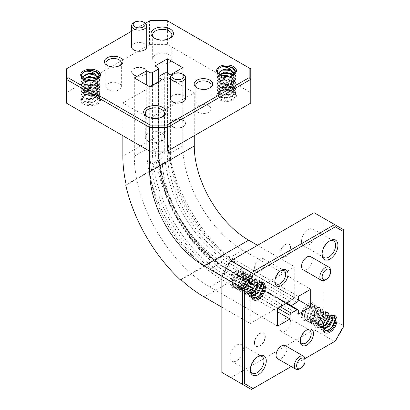 <?xml version="1.0" encoding="UTF-8"?>
<svg xmlns="http://www.w3.org/2000/svg" width="410" height="410" viewBox="0 0 410 410"><rect width="100%" height="100%" fill="white"/><g stroke="black" fill="none" stroke-linecap="round" stroke-linejoin="round"><path stroke-width="0.31" stroke-dasharray="2.05 1.54" d="M306.321 330.234A7.672 4.428 120 0 0 305.773 330.516L306.921 329.855L305.773 330.516A7.672 4.428 120 0 0 300.351 339.91A7.672 4.428 120 0 0 300.376 340.526M257.752 356.7A9.589 5.535 120 0 0 257.203 356.992L258.351 356.331L257.203 356.992A9.589 5.535 120 0 0 250.423 368.739A9.589 5.535 120 0 0 250.443 369.364M329.404 241.111A9.589 5.535 120 0 0 328.851 241.403L329.999 240.742L328.851 241.403A9.589 5.535 120 0 0 322.07 253.149A9.589 5.535 120 0 0 322.091 253.769M280.824 270.728A7.672 4.428 120 0 0 280.276 271.01L281.424 270.349M107.733 65.733A7.672 4.428 0 0 0 108.25 66.066L107.102 65.4L108.25 66.066A7.672 4.428 0 0 0 119.1 66.066A7.672 4.428 0 0 0 119.617 65.733M154.934 38.473A9.589 5.535 0 0 0 155.467 38.806L154.319 38.14L155.467 38.806A9.589 5.535 0 0 0 169.028 38.806A9.589 5.535 0 0 0 169.555 38.473M197.507 88.124A7.672 4.428 0 0 0 198.025 88.457L196.877 87.796L198.025 88.457A7.672 4.428 0 0 0 208.874 88.457A7.672 4.428 0 0 0 209.392 88.124M147.569 116.952A9.589 5.535 0 0 0 148.097 117.28L146.949 116.619L148.097 117.28A9.589 5.535 0 0 0 161.658 117.28A9.589 5.535 0 0 0 162.186 116.952M259.73 271.676A7.672 4.428 120 0 0 264.742 264.916A7.672 4.428 120 0 0 263.563 258.766A7.672 4.428 120 0 0 259.73 259.146A7.672 4.428 120 0 0 254.718 265.906A7.672 4.428 120 0 0 255.891 272.055A7.672 4.428 120 0 0 259.73 271.676M285.222 331.183A7.672 4.428 120 0 0 290.234 324.418A7.672 4.428 120 0 0 289.06 318.273A7.672 4.428 120 0 0 285.222 318.652A7.672 4.428 120 0 0 280.214 325.412A7.672 4.428 120 0 0 281.388 331.562A7.672 4.428 120 0 0 285.222 331.183M277.637 358.724A7.575 4.372 120 0 0 281.429 358.35A7.575 4.372 120 0 0 286.375 351.672A7.575 4.372 120 0 0 285.216 345.604M303.133 269.78A7.575 4.372 120 0 0 306.921 269.406A7.575 4.372 120 0 0 311.872 262.728A7.575 4.372 120 0 0 310.708 256.66M119.1 83.532A7.672 4.428 0 0 0 110.736 82.569A7.672 4.428 0 0 0 106 86.664A7.672 4.428 0 0 0 108.25 89.795A7.672 4.428 0 0 0 116.609 90.754A7.672 4.428 0 0 0 121.345 86.664A7.672 4.428 0 0 0 119.1 83.532M208.874 105.923A7.672 4.428 0 0 0 200.516 104.96A7.672 4.428 0 0 0 195.78 109.055A7.672 4.428 0 0 0 198.025 112.186A7.672 4.428 0 0 0 206.384 113.145A7.672 4.428 0 0 0 211.119 109.055A7.672 4.428 0 0 0 208.874 105.923M185.53 98.718A7.575 4.372 0 0 0 183.311 95.627A7.575 4.372 0 0 0 175.055 94.679A7.575 4.372 0 0 0 170.381 98.718M146.744 46.889A7.575 4.372 0 0 0 144.525 43.793A7.575 4.372 0 0 0 136.269 42.845A7.575 4.372 0 0 0 131.595 46.889M251.535 293.34L249.249 293.683L248.127 293.309L246.338 289.947L248.291 283.397L252.683 280.312L253.575 280.558L254.636 283.5L251.725 289.491L246.379 292.028L245.257 291.648L243.468 288.286L245.421 281.742L249.808 278.656L250.705 278.897L251.766 281.839L248.855 287.835L243.509 290.372L242.387 289.993L240.598 286.631L242.551 280.081L246.938 276.996L247.835 277.242L248.896 280.184L245.985 286.18L240.639 288.712L239.512 288.332L237.723 284.976L239.681 278.426L244.068 275.341L244.96 275.587L246.026 278.523L243.115 284.519L237.769 287.056L236.642 286.677L234.853 283.315L236.811 276.77L240.983 273.685L242.233 274.008L243.658 277.16L243.12 280.035L238.471 285.77L234.438 286.298L232.373 282.777C231.353 276.34 240.562 267.335 243.094 272.645A9.092 5.248 -60 0 1 243.658 275.356L243.658 274.69A9.907 5.719 120 0 0 236.652 270.646A9.907 5.719 120 0 0 229.646 282.777A9.907 5.719 120 0 0 236.652 286.821A9.907 5.719 120 0 0 243.658 274.69M262.907 283.494L263.907 287.046L260.217 295.056L253.308 298.49L251.858 298.014L249.613 293.642L252.35 285.078L258.3 281.091L259.515 281.434L261.037 285.391L257.342 293.396L250.433 296.835L248.988 296.358L246.743 291.987L249.48 283.423L255.43 279.435L256.645 279.779L258.167 283.73L254.472 291.741L247.563 295.18L246.118 294.698L243.873 290.326L246.61 281.767L252.56 277.775L253.775 278.123L255.297 282.075L251.602 290.085L244.693 293.519L243.248 293.042L241.003 288.671L243.74 280.107L249.69 276.12L250.905 276.463L252.427 280.414L248.732 288.425L241.823 291.864L240.378 291.387L238.133 287.01L240.87 278.452L246.82 274.464L248.035 274.808L249.557 278.759L245.862 286.769L238.953 290.203L237.508 289.726L235.258 285.355L237.995 276.791L243.95 272.804L245.165 273.147L246.687 277.104L242.992 285.114L236.083 288.548L234.638 288.071L232.388 283.699L235.125 275.136L241.08 271.148L242.295 271.492L243.817 275.443L243.258 278.159L243.658 275.786C243.586 273.711 242.694 273.009 240.983 273.685M243.658 277.16L243.658 275.786M257.183 283.961L257.777 283.505A9.092 5.248 120 0 0 251.345 294.641L251.345 295.308M259.653 284.068L258.423 283.628L256.358 284.33C253.416 286.211 251.745 289.224 251.345 293.375L251.35 294.964M251.345 293.375L251.397 294.293M323.183 326.196L320.897 326.544L319.774 326.165L317.986 322.803L319.938 316.259L324.33 313.168L325.222 313.414L326.283 316.356L323.372 322.352L318.027 324.884L316.904 324.51L315.116 321.148L317.068 314.598L321.46 311.513L322.352 311.759L323.413 314.701L320.502 320.697L315.157 323.229L314.034 322.849L312.246 319.492L314.198 312.943L318.59 309.857L319.482 310.098L320.543 313.04L317.632 319.036L312.287 321.573L311.164 321.194L309.376 317.832L311.328 311.282L315.72 308.197L316.612 308.443L317.673 311.385L314.762 317.381L309.417 319.913L308.294 319.539L306.506 316.177L308.458 309.627L312.63 306.542L313.881 306.864L315.305 310.016L314.767 312.897L310.119 318.631L306.091 319.154L304.025 315.638C303 309.202 312.21 300.192 314.747 305.506A9.092 5.248 -60 0 1 315.305 308.212L315.305 307.551A9.907 5.719 120 0 0 308.299 303.508A9.907 5.719 120 0 0 301.299 315.638A9.907 5.719 120 0 0 308.299 319.682A9.907 5.719 120 0 0 315.305 307.551M334.555 316.351L335.554 319.902L331.864 327.913L324.956 331.352L323.505 330.875L321.261 326.498L323.997 317.94L329.947 313.952L331.167 314.296L332.684 318.247L328.994 326.257L322.086 329.691L320.635 329.215L318.391 324.843L321.127 316.279L327.077 312.292L328.297 312.635L329.814 316.592L326.124 324.602L319.216 328.036L317.765 327.559L315.521 323.188L318.257 314.624L324.207 310.636L325.427 310.98L326.944 314.931L323.249 322.942L316.346 326.38L314.895 325.899L312.651 321.527L315.387 312.968L321.337 308.976L322.552 309.324L324.074 313.276L320.379 321.286L313.471 324.72L312.025 324.243L309.781 319.872L312.517 311.308L318.467 307.321L319.682 307.664L321.204 311.62L317.509 319.631L310.601 323.065L309.155 322.588L306.911 318.216L309.647 309.652L315.597 305.665L316.812 306.009L318.334 309.96L314.639 317.97L307.731 321.409L306.285 320.928L304.041 316.556L306.777 307.997L312.728 304.005L313.942 304.353L315.464 308.305L314.906 311.021L315.305 308.648C315.234 306.567 314.342 305.865 312.63 306.542M315.305 310.016L315.305 308.648M328.835 316.817L329.425 316.366A9.092 5.248 120 0 0 322.993 327.503L322.993 328.164M331.306 316.925L330.07 316.484L328.005 317.186C325.063 319.067 323.393 322.081 322.993 326.232L323.003 327.821M322.993 326.232L323.044 327.149M229.872 356.874A9.589 5.535 -60 0 1 234.059 347.224A9.589 5.535 -60 0 1 241.449 344.656A9.589 5.535 -60 0 1 243.432 349.043A9.589 5.535 -60 0 1 239.245 358.694A9.589 5.535 -60 0 1 231.855 361.266A9.589 5.535 -60 0 1 229.872 356.874M301.519 241.285A9.589 5.535 -60 0 1 305.706 231.635A9.589 5.535 -60 0 1 313.096 229.062A9.589 5.535 -60 0 1 315.08 233.454A9.589 5.535 -60 0 1 310.898 243.104A9.589 5.535 -60 0 1 303.508 245.672A9.589 5.535 -60 0 1 301.519 241.285M325.253 324.945L321.132 327.595L317.412 327.354L315.172 322.983L318.601 313.522L322.05 310.8L325.074 310.775L326.596 314.731L322.091 323.572L318.104 325.986L314.542 325.699L312.302 321.327L315.731 311.866L319.18 309.145L322.204 309.119L323.726 313.076L319.221 321.917L315.234 324.325L311.672 324.038L309.432 319.672L312.861 310.211L316.31 307.485L319.334 307.464L320.856 311.415L316.346 320.256L312.364 322.67L308.802 322.383L306.562 318.011L309.991 308.551L313.44 305.829L316.458 305.804L317.986 309.76L313.476 318.601L309.494 321.01L305.932 320.728L303.692 316.356L307.331 306.659L313.594 304.148L314.747 305.506C312.364 299.648 302.062 308.135 302.447 315.638A9.092 5.248 -60 0 0 308.873 319.349L310.119 318.631M325.494 328.61L320.287 329.01L318.042 324.643L321.476 315.182L324.92 312.456L327.944 312.435L329.466 316.387L329.107 318.447M328.313 330.296L324.607 331.152L323.157 330.67L320.912 326.298L324.346 316.838L327.79 314.116L330.814 314.091L332.336 318.047L331.977 320.107M330.383 315.895L332.469 315.408L333.817 315.833M253.626 292.069L247.215 294.974L245.769 294.498L243.525 290.126L246.261 281.562L252.211 277.575L253.426 277.918L254.948 281.875L251.253 289.88L244.345 293.319L242.899 292.842L240.655 288.471L243.391 279.907L249.341 275.92L250.556 276.263L252.078 280.214L248.383 288.225L241.475 291.664L240.029 291.182L237.785 286.81L240.521 278.252L246.471 274.259L247.686 274.608L249.208 278.559L245.513 286.569L238.605 290.003L237.159 289.527L234.915 285.155L237.646 276.591L243.601 272.604L244.816 272.947L246.338 276.904L242.643 284.909L235.735 288.348L234.289 287.871L232.039 283.5L234.776 274.936L240.731 270.948L241.946 271.292L243.094 272.645A9.092 5.248 -60 0 0 235.883 272.578A9.092 5.248 -60 0 0 230.794 282.777A9.092 5.248 -60 0 0 237.226 286.493L238.471 285.77M253.846 295.753L250.09 296.635L248.639 296.153L246.395 291.782L249.131 283.223L255.082 279.231L256.296 279.579L257.818 283.53L257.449 285.632M256.665 297.44L252.96 298.29L251.509 297.814L249.265 293.442L252.001 284.878L257.951 280.891L259.166 281.234L260.688 285.186L260.324 287.287M258.73 283.038L260.821 282.546L262.169 282.972M84.957 101.665L82.297 98.656L84.501 95.417L93.844 94.418A9.092 5.248 180 0 1 97.026 95.612L97.6 95.94A9.907 5.719 0 0 0 83.594 95.94A9.907 5.719 0 0 0 83.594 104.027A9.907 5.719 0 0 0 97.6 104.027A9.907 5.719 0 0 0 97.6 95.94L97.026 95.612A9.092 5.248 180 0 1 98.856 97.129L96.652 95.392C94.044 93.967 91.312 93.418 88.447 93.741C91.163 93.301 93.506 93.623 95.463 94.705L97.149 96.304C100.209 100.255 90.759 104.617 84.957 101.665M84.593 79.478L85.265 79.94L90.636 81.134L96.944 79.32M220.887 97.411L218.228 94.402L220.431 91.163L229.774 90.164A9.092 5.248 180 0 1 232.957 91.358L233.531 91.686A9.907 5.719 0 0 0 219.524 91.686A9.907 5.719 0 0 0 219.524 99.773A9.907 5.719 0 0 0 233.531 99.773A9.907 5.719 0 0 0 233.531 91.686L232.957 91.358A9.092 5.248 180 0 1 234.786 92.875L232.583 91.138C229.974 89.713 227.237 89.165 224.378 89.488C227.094 89.047 229.431 89.37 231.394 90.451L233.08 92.05C236.139 95.996 226.689 100.363 220.887 97.411M220.524 75.225L221.195 75.686L226.561 76.875L232.87 75.066M219.821 74.886A9.092 5.248 0 0 0 220.098 75.05L219.524 74.717M83.891 79.14A9.092 5.248 0 0 0 84.168 79.304L83.594 78.976M148.097 141.009A9.589 5.535 180 0 1 145.289 137.099A9.589 5.535 180 0 1 151.208 131.984A9.589 5.535 180 0 1 161.658 133.183A9.589 5.535 180 0 1 164.466 137.099A9.589 5.535 180 0 1 158.547 142.214A9.589 5.535 180 0 1 148.097 141.009M155.467 62.535A9.589 5.535 180 0 1 152.658 58.62A9.589 5.535 180 0 1 158.578 53.505A9.589 5.535 180 0 1 169.028 54.704A9.589 5.535 180 0 1 171.836 58.62A9.589 5.535 180 0 1 165.917 63.734A9.589 5.535 180 0 1 155.467 62.535M226.894 76.393L232.957 78.315L235.622 82.446L234.084 85.669L230.005 87.914L220.098 87.397L217.433 84.101L218.966 81.493L223.045 79.873L232.957 81.631L235.622 85.757L234.084 88.985L230.005 91.23L220.098 90.712L217.433 87.417L218.966 84.808L223.045 83.189L232.957 84.947L235.622 89.073L234.084 92.301L230.005 94.546L220.098 94.028L217.433 90.728L218.966 88.124L223.045 86.5L232.957 88.263L235.622 92.388L234.084 95.612L230.005 97.857L220.098 97.344L217.433 94.049L222.005 90.046L229.774 90.164L220.098 91.358L217.433 95.069L220.098 98.779A9.092 5.248 180 0 0 231.722 99.379A9.092 5.248 180 0 0 234.786 92.875L232.957 91.174L224.173 89.262L217.741 92.419L217.433 93.649L220.098 96.939L228.877 97.744L235.309 93.48L235.622 91.989L232.957 87.858L224.173 85.946L217.741 89.108L217.433 90.333L220.098 93.623L228.877 94.433L235.309 90.169L235.622 88.673L232.957 84.542L224.173 82.63L217.741 85.792L217.433 87.017L220.098 90.313L228.877 91.117L235.309 86.853L235.622 85.362L232.957 81.231L224.173 79.32L217.741 82.477L217.433 83.701L220.098 86.997L228.877 87.801L235.309 83.537L235.622 82.046L232.957 77.915L224.173 76.004L217.741 79.161L217.433 80.391L220.098 83.681L228.877 84.491L235.309 80.222L235.622 78.73L232.957 74.599L224.173 72.688L217.741 75.85L217.433 77.075L220.098 80.365L228.877 81.175L235.309 76.911L235.622 75.419L232.957 71.284L224.173 69.372L217.741 72.534L217.433 73.759L220.098 77.054L228.877 77.859L235.309 73.595L235.622 72.104L232.957 67.973L227.781 66.138M229.528 73.523L232.957 75.004L235.622 79.13L234.084 82.359L230.005 84.598L220.098 84.086L217.433 80.785L219.647 77.731L225.208 76.342M229.528 70.207L232.957 71.688L235.622 75.814L234.084 79.043L230.005 81.288L220.098 80.77L217.433 77.469L222.102 73.446M234.484 69.685L235.622 72.503L235.309 73.995L228.877 78.264L220.098 77.454L217.433 74.159L222.102 70.13M91.01 80.642L97.026 82.569L99.691 86.705L99.379 88.196L92.952 92.46L84.168 91.65L81.503 88.36L81.815 87.135L88.242 83.973L97.026 85.885L99.691 90.015L99.379 91.507L92.952 95.776L84.168 94.966L81.503 91.676L81.815 90.451L88.242 87.289L97.026 89.201L99.691 93.331L99.379 94.823L92.952 99.087L84.168 98.282L81.503 94.987L81.815 93.762L88.242 90.605L97.026 92.516L99.691 96.647L99.379 98.139L92.952 102.403L84.168 101.598L81.503 98.303L81.815 97.078L88.242 93.916L93.844 94.418A9.092 5.248 180 0 0 84.168 95.612L84.501 95.417M91.855 70.392L97.026 72.227L99.691 76.357L99.379 77.849L92.952 82.113L84.168 81.308L81.503 78.013L81.815 76.788L88.242 73.631L97.026 75.537L99.691 79.673L99.379 81.165L92.952 85.429L84.168 84.619L81.503 81.329L81.815 80.104L88.242 76.942L97.026 78.853L99.691 82.984L99.379 84.475L92.952 88.744L84.168 87.935L81.503 84.644L81.815 83.42L88.242 80.257L97.026 82.169L99.691 86.3L99.379 87.791L92.952 92.055L84.168 91.251L81.503 87.955L81.815 86.73L88.242 83.573L97.026 85.485L99.691 89.616L99.379 91.107L92.952 95.371L84.168 94.566L81.503 91.271L81.815 90.046L88.242 86.884L97.026 88.796L99.691 92.932L99.379 94.423L92.952 98.687L84.168 97.877L81.503 94.587L81.815 93.362L88.242 90.2L97.026 92.112L99.691 96.242L99.379 97.734L92.952 102.003L84.168 101.193L81.503 97.903L81.815 96.678L88.242 93.516L97.026 95.427L98.856 97.129A9.092 5.248 180 0 1 95.791 103.633A9.092 5.248 180 0 1 84.168 103.033A9.092 5.248 180 0 1 84.168 95.612L83.594 95.94M93.618 77.782L97.026 79.258L99.691 83.389L99.379 84.88L92.952 89.144L84.168 88.34L81.503 85.044L81.815 83.819L88.242 80.657L89.242 80.596M93.618 74.466L97.026 75.942L99.691 80.073L99.379 81.564L92.952 85.828L84.168 85.024L81.503 81.728L81.815 80.504L86.136 77.715M98.554 73.938L99.691 76.757L99.379 78.248L92.952 82.518L84.168 81.708L81.503 78.418L81.877 77.075M133.814 74.774A7.575 4.372 180 0 1 131.595 71.683A7.575 4.372 180 0 1 136.269 67.64A7.575 4.372 180 0 1 144.525 68.588A7.575 4.372 180 0 1 146.744 71.683A7.575 4.372 180 0 1 142.07 75.722A7.575 4.372 180 0 1 133.814 74.774M133.814 75.035A7.575 4.372 180 0 1 131.595 71.945A7.575 4.372 180 0 1 136.269 67.901A7.575 4.372 180 0 1 144.525 68.849A7.575 4.372 180 0 1 146.744 71.945A7.575 4.372 180 0 1 142.07 75.983A7.575 4.372 180 0 1 133.814 75.035M172.6 126.608A7.575 4.372 180 0 1 170.381 123.512A7.575 4.372 180 0 1 175.055 119.474A7.575 4.372 180 0 1 183.311 120.422A7.575 4.372 180 0 1 185.53 123.512A7.575 4.372 180 0 1 180.851 127.551A7.575 4.372 180 0 1 172.6 126.608M172.6 126.864A7.575 4.372 180 0 1 170.381 123.774A7.575 4.372 180 0 1 175.055 119.735A7.575 4.372 180 0 1 183.311 120.683A7.575 4.372 180 0 1 185.53 123.774A7.575 4.372 180 0 1 180.851 127.812A7.575 4.372 180 0 1 172.6 126.864M280.091 253.913A7.575 4.372 -60 0 1 283.402 246.292A7.575 4.372 -60 0 1 289.24 244.263A7.575 4.372 -60 0 1 290.808 247.727A7.575 4.372 -60 0 1 287.502 255.353A7.575 4.372 -60 0 1 281.66 257.383A7.575 4.372 -60 0 1 280.091 253.913M279.866 253.785A7.575 4.372 -60 0 1 283.172 246.159A7.575 4.372 -60 0 1 289.014 244.129A7.575 4.372 -60 0 1 290.582 247.599A7.575 4.372 -60 0 1 287.272 255.225A7.575 4.372 -60 0 1 281.434 257.254A7.575 4.372 -60 0 1 279.866 253.785M254.6 342.857A7.575 4.372 -60 0 1 257.905 335.236A7.575 4.372 -60 0 1 263.743 333.207A7.575 4.372 -60 0 1 265.311 336.671A7.575 4.372 -60 0 1 262.005 344.297A7.575 4.372 -60 0 1 256.168 346.327A7.575 4.372 -60 0 1 254.6 342.857M254.374 342.729A7.575 4.372 -60 0 1 257.68 335.103A7.575 4.372 -60 0 1 263.517 333.074A7.575 4.372 -60 0 1 265.085 336.543A7.575 4.372 -60 0 1 261.78 344.169A7.575 4.372 -60 0 1 255.942 346.199A7.575 4.372 -60 0 1 254.374 342.729M180.805 279.543L225.377 253.81L225.213 254.349A115.692 66.794 -120 0 1 170.278 159.198L126.167 184.664M167.423 77.239L122.851 102.971L149.701 118.475L194.273 92.742L167.423 77.239L167.423 130.482A114.877 66.328 -120 0 0 170.826 159.326L170.278 159.198M170.826 159.326L126.254 185.059M149.522 44.618L66.343 92.639L66.343 68.911L149.522 20.889L149.522 44.618L167.603 44.618L167.603 20.889L250.776 68.911L250.776 92.639L167.603 44.618M250.776 92.639L250.776 103.079M66.343 103.079L66.343 92.639M145.391 23.273L131.595 31.237M150.193 20.5L149.522 20.889L167.603 20.889L166.931 20.5M290.039 301.207L222.23 262.057A85.024 49.087 -120 0 1 162.109 157.927L162.109 79.627M162.109 157.927L149.701 165.087L149.701 86.792M277.632 326.119L209.823 286.969A106.759 61.638 -120 0 1 134.331 156.215L134.331 77.92M134.331 156.215L146.739 149.05L146.739 85.08M298.311 314.178L230.502 275.028A106.759 61.638 -120 0 1 155.011 144.274L155.011 65.979M155.011 144.274L167.423 137.109L167.423 73.144M310.718 289.265L242.915 250.115A85.024 49.087 -120 0 1 182.793 145.986L182.793 67.686M182.793 145.986L170.381 153.15L170.381 74.851M233.08 74.912L228.308 78.069L221.661 77.593L219.642 75.204L219.796 74.482M232.854 75.076L233.408 76.86L233.177 78.023L228.308 81.385L221.661 80.908L219.642 78.52L219.878 77.623L222.317 75.855M229.733 76.086L231.394 76.947L233.408 80.175L233.177 81.339L228.308 84.701L221.661 84.224L219.642 81.831L219.878 80.939L224.747 78.679L231.394 80.263L233.408 83.491L233.177 84.65L228.308 88.017L221.661 87.54L219.642 85.147L219.878 84.25L224.747 81.995L231.394 83.573L233.408 86.807L233.177 87.965L228.308 91.327L221.661 90.851L219.642 88.463L219.878 87.566L224.747 85.311L231.394 86.889L233.408 90.118L233.177 91.281L228.308 94.643L221.661 94.167L219.642 91.778L219.878 90.882L224.747 88.621L231.394 90.205L233.08 92.05M233.382 73.959L233.177 75.537L228.308 78.899L221.661 78.423L219.642 76.034L220.078 74.82M232.373 75.291L233.408 77.69L233.177 78.853L228.308 82.215L221.661 81.739L219.642 79.345L219.878 78.454L224.265 76.245M227.745 76.352L231.394 77.777L233.408 81.006L233.177 82.164L228.308 85.526L221.661 85.054L219.642 82.661L219.878 81.764L224.747 79.509L231.394 81.088L233.408 84.317L233.177 85.48L228.308 88.842L221.661 88.365L219.642 85.977L219.878 85.08L224.747 82.825L231.394 84.404L233.408 87.632L233.177 88.796L228.308 92.158L221.661 91.681L219.642 89.293L219.878 88.396L224.747 86.136L231.394 87.719L233.408 90.948L233.177 92.112L228.308 95.474L221.661 94.997L219.642 92.604L219.878 91.712L224.378 89.488M97.155 79.166L92.378 82.323L85.731 81.846L83.712 79.458L83.865 78.74M96.924 79.33L97.483 81.113L97.247 82.277L92.378 85.639L85.731 85.162L83.712 82.774L83.948 81.877L86.387 80.109M93.808 80.339L95.463 81.2L97.483 84.429L97.247 85.593L92.378 88.955L85.731 88.478L83.712 86.085L83.948 85.193L88.816 82.933L95.463 84.516L97.483 87.745L97.247 88.908L92.378 92.27L85.731 91.794L83.712 89.4L83.948 88.509L88.816 86.249L95.463 87.827L97.483 91.061L97.247 92.219L92.378 95.581L85.731 95.105L83.712 92.716L83.948 91.819L88.816 89.564L95.463 91.143L97.483 94.372L97.247 95.535L92.378 98.897L85.731 98.42L83.712 96.032L83.948 95.135L88.816 92.875L95.463 94.459L97.149 96.304M97.452 78.213L97.247 79.791L92.378 83.153L85.731 82.676L83.712 80.288L84.152 79.074M96.447 79.545L97.483 81.944L97.247 83.107L92.378 86.469L85.731 85.992L83.712 83.599L83.948 82.707L88.335 80.498M91.814 80.606L95.463 82.031L97.483 85.26L97.247 86.418L92.378 89.785L85.731 89.308L83.712 86.915L83.948 86.018L88.816 83.763L95.463 85.341L97.483 88.575L97.247 89.734L92.378 93.096L85.731 92.619L83.712 90.231L83.948 89.334L88.816 87.079L95.463 88.657L97.483 91.886L97.247 93.049L92.378 96.411L85.731 95.935L83.712 93.547L83.948 92.65L88.816 90.39L95.463 91.973L97.483 95.202L97.247 96.365L92.378 99.727L85.731 99.251L83.712 96.857L83.948 95.966L88.447 93.741M170.381 153.15A85.024 49.087 -120 0 0 230.502 257.28L298.311 296.43M167.423 137.109A106.759 61.638 -120 0 0 242.915 267.863L298.311 299.848M146.739 149.05A106.759 61.638 -120 0 0 222.23 279.805L277.632 311.79M149.701 165.087A85.024 49.087 -120 0 0 209.823 269.221L277.632 308.371M291.192 366.55L304.989 358.581M225.377 253.81A114.877 66.328 -120 0 0 248.655 271.179L294.764 297.798L250.192 323.531L250.192 292.53L294.764 266.797L294.764 297.798M221.846 307.167L250.192 323.531M257.557 245.313L294.764 266.797M221.938 276.217L250.192 292.53M122.851 102.971L122.851 135.7M194.273 92.742L194.273 135.7M149.701 118.475L149.701 151.1M314.065 212.693L343.657 229.774L343.657 325.822L323.106 313.957L323.106 217.91M323.106 313.957L314.065 329.614L334.616 341.479L251.438 389.5L230.886 377.636L314.065 329.614M230.886 377.636L221.846 372.418M243.658 275.356A9.092 5.248 -60 0 1 243.258 278.159A9.092 5.248 -60 0 1 237.226 286.493L236.652 286.821M315.305 308.212A9.092 5.248 -60 0 1 314.906 311.021A9.092 5.248 -60 0 1 308.873 319.349L308.299 319.682M343.657 326.596L343.657 325.822L334.616 341.479L335.288 341.089M323.275 328.184L321.573 324.879L323.531 318.329L327.918 315.244L328.81 315.485L329.691 316.622M323.08 326.872L320.492 326.58L318.703 323.218L320.656 316.669L325.048 313.583L325.94 313.829L327.001 316.771L326.319 319.364M324.484 322.321L318.744 325.299L317.622 324.925L315.833 321.563L317.786 315.013L322.178 311.928L323.07 312.174L324.131 315.116L321.22 321.107L315.874 323.644L314.752 323.264L312.963 319.902L314.916 313.358L319.308 310.267L320.2 310.513L321.261 313.455L318.35 319.452L313.004 321.988L311.882 321.609L310.093 318.247L312.046 311.697L316.438 308.612L317.33 308.858L318.391 311.8L315.48 317.796L310.134 320.328L309.012 319.949L307.223 316.592L309.176 310.042L313.563 306.957L314.46 307.198L315.521 310.139L314.767 312.897M323.244 328.087L322.644 327.821L320.856 324.464L322.813 317.914L327.2 314.829L328.092 315.07L329.107 316.735M251.627 295.328L249.926 292.017L251.878 285.468L256.27 282.382L257.162 282.628L258.039 283.766M251.427 294.011L248.844 293.719L247.056 290.362L249.008 283.812L253.4 280.727L254.292 280.968L255.353 283.91L254.671 286.503M252.837 289.46L247.097 292.443L245.974 292.063L244.186 288.702L246.138 282.157L250.525 279.066L251.422 279.312L252.483 282.254L249.572 288.25L244.227 290.782L243.104 290.408L241.316 287.046L243.268 280.496L247.655 277.411L248.552 277.657L249.613 280.599L246.702 286.595L241.357 289.127L240.229 288.748L238.441 285.391L240.398 278.841L244.785 275.756L245.677 275.997L246.743 278.938L243.832 284.935L238.487 287.471L237.359 287.092L235.571 283.73L237.528 277.18L241.915 274.095L242.807 274.341L243.873 277.283L243.12 280.035M251.596 295.226L250.997 294.964L249.208 291.602L251.161 285.053L255.553 281.967L256.445 282.213L257.459 283.874M181.102 279.815L225.213 254.349M133.814 22.678A7.575 4.372 180 0 1 144.525 22.678M172.6 74.507A7.575 4.372 180 0 1 183.311 74.507M330.568 270.687A7.575 4.372 -60 0 1 325.212 279.963M305.071 359.631A7.575 4.372 -60 0 1 299.715 368.908M281.429 270.349L280.276 271.01A7.672 4.428 120 0 0 274.854 280.409A7.672 4.428 120 0 0 274.879 281.024M258.059 283.351A9.092 5.248 120 0 0 257.777 283.505L258.351 283.177M329.707 316.207A9.092 5.248 120 0 0 329.425 316.366L329.999 316.033M97.303 79.14L90.6 80.842L84.168 79.304L85.265 79.94M233.228 74.886L226.525 76.588L220.098 75.05L221.195 75.686M167.423 130.482L122.851 156.215M152.412 85.224L152.412 150.865A1.789 1.035 0 0 1 149.881 150.865L149.881 86.689M149.881 150.865A102.315 59.071 -120 0 0 222.23 276.176A1.789 1.035 -60 0 1 223.496 273.988A100.527 58.041 -120 0 1 152.412 150.865L158.152 147.549L158.152 81.913M158.152 67.793L158.152 146.088A102.315 59.071 -120 0 0 230.502 271.399L298.311 310.549M164.707 73.036L164.707 151.336A1.789 1.035 0 0 1 167.239 151.336L167.239 73.036M167.239 151.336A89.467 51.655 -120 0 0 230.502 260.909A1.789 1.035 -60 0 1 229.236 263.102A91.256 52.69 -120 0 1 164.707 151.336L158.967 154.647L158.967 76.352M158.967 81.441L158.967 156.113A89.467 51.655 -120 0 0 222.23 265.685L286.897 303.021M297.045 302.252L229.236 263.102L223.496 266.418A91.256 52.69 -120 0 1 158.967 154.647A1.789 1.035 0 0 0 158.445 155.38A1.789 1.035 0 0 0 158.967 156.113M257.27 293.483L223.496 273.988L229.236 270.672A100.527 58.041 -120 0 1 158.152 147.549A1.789 1.035 0 0 0 158.68 146.821A1.789 1.035 0 0 0 158.152 146.088M158.445 81.744L158.445 155.38C157.599 194.607 188.21 247.625 222.604 266.505A1.789 1.035 -60 0 0 223.496 266.418L291.305 305.563M286.37 303.323L222.604 266.505A1.789 1.035 -60 0 1 222.23 265.685M230.502 260.909L298.311 300.058M242.915 250.115L230.502 257.28M230.502 275.028L242.915 267.863M158.68 76.573L158.68 146.821C157.64 190.158 192.08 249.813 230.133 270.579A1.789 1.035 -60 0 0 229.236 270.672L286.083 303.487M290.972 305.706L230.133 270.579A1.789 1.035 -60 0 1 230.502 271.399M257.685 293.724L280.343 306.803M222.23 276.176L251.576 293.119M251.781 293.237L255.286 295.261M255.368 295.308L277.811 308.264M209.823 286.969L222.23 279.805M222.23 262.057L209.823 269.221M248.655 271.179L204.083 296.912M284.115 270.631L263.563 258.766M309.611 330.137L289.06 318.273M106 62.935L106 86.664M195.78 85.326L195.78 109.055M241.449 344.656L261.995 356.521M313.096 229.062L333.643 240.926M313.594 304.148L313.942 304.353M316.458 305.804L316.812 306.009M319.334 307.464L319.682 307.664M322.204 309.119L322.552 309.324M325.074 310.775L325.427 310.98M327.944 312.435L328.297 312.635M330.814 314.091L331.167 314.296M333.689 315.751L333.971 315.915M305.932 320.728L306.285 320.928M308.802 322.383L309.155 322.588M311.672 324.038L312.025 324.243M314.542 325.699L314.895 325.899M317.412 327.354L317.765 327.559M320.287 329.01L320.635 329.215M323.157 330.67L323.505 330.875M241.946 271.292L242.295 271.492M244.816 272.947L245.165 273.147M247.686 274.608L248.035 274.808M250.556 276.263L250.905 276.463M253.426 277.918L253.775 278.123M256.296 279.579L256.645 279.779M259.166 281.234L259.515 281.434M262.041 282.89L262.323 283.054M234.289 287.871L234.638 288.071M237.159 289.527L237.508 289.726M240.029 291.182L240.378 291.387M242.899 292.842L243.248 293.042M245.769 294.498L246.118 294.698M248.639 296.153L248.988 296.358M251.509 297.814L251.858 298.014M96.652 95.392L95.463 94.71M97.6 78.976L96.386 79.678M219.524 91.686L220.431 91.163M232.583 91.138L231.394 90.451M233.531 74.717L232.311 75.425M145.289 137.099L145.289 113.37M152.658 58.62L152.658 34.891M217.433 94.049L217.433 93.649M217.433 90.728L217.433 90.333M217.433 87.417L217.433 87.017M217.433 84.101L217.433 83.701M217.433 80.785L217.433 80.391M217.433 77.469L217.433 77.075M217.433 74.159L217.433 73.759M235.622 92.388L235.622 91.989M235.622 89.073L235.622 88.673M235.622 85.757L235.622 85.362M235.622 82.446L235.622 82.046M235.622 79.13L235.622 78.73M235.622 75.814L235.622 75.419M235.622 72.503L235.622 72.104M81.503 98.303L81.503 97.903M81.503 94.987L81.503 94.587M81.503 91.676L81.503 91.271M81.503 88.36L81.503 87.955M81.503 85.044L81.503 84.644M81.503 81.728L81.503 81.329M81.503 78.418L81.503 78.013M99.691 96.647L99.691 96.242M99.691 93.331L99.691 92.932M99.691 90.015L99.691 89.616M99.691 86.705L99.691 86.3M99.691 83.389L99.691 82.984M99.691 80.073L99.691 79.673M99.691 76.757L99.691 76.357M131.595 71.945L131.595 71.683M170.381 123.774L170.381 123.512M185.53 123.774L185.53 123.512M146.744 71.945L146.744 71.683M171.836 58.62L171.836 34.891M164.466 137.099L164.466 113.37M233.408 73.549L233.408 74.374M219.642 75.204L219.642 76.034M233.408 76.86L233.408 77.69M219.642 78.52L219.642 79.345M233.408 80.175L233.408 81.006M219.642 81.831L219.642 82.661M233.408 83.491L233.408 84.317M219.642 85.147L219.642 85.977M233.408 86.807L233.408 87.632M219.642 88.463L219.642 89.293M233.408 90.118L233.408 90.948M219.642 91.778L219.642 92.604M97.483 77.803L97.483 78.628M83.712 79.458L83.712 80.288M97.483 81.113L97.483 81.944M83.712 82.774L83.712 83.599M97.483 84.429L97.483 85.26M83.712 86.085L83.712 86.915M97.483 87.745L97.483 88.575M83.712 89.4L83.712 90.231M97.483 91.061L97.483 91.886M83.712 92.716L83.712 93.547M97.483 94.372L97.483 95.202M83.712 96.032L83.712 96.857M303.508 245.672L324.054 257.536M231.855 361.266L252.406 373.131M323.362 328.236L322.644 327.821M328.81 315.485L328.092 315.07M320.492 326.58L319.774 326.165M325.94 313.829L325.222 313.414M317.622 324.925L316.904 324.51M323.07 312.174L322.352 311.759M314.752 323.264L314.034 322.849M320.2 310.513L319.482 310.098M311.882 321.609L311.164 321.194M317.33 308.858L316.612 308.443M309.012 319.949L308.294 319.539M314.46 307.198L313.881 306.864M251.714 295.379L250.997 294.964M257.162 282.628L256.445 282.213M248.844 293.719L248.127 293.309M254.292 280.968L253.575 280.558M245.974 292.063L245.257 291.648M251.422 279.312L250.705 278.897M243.104 290.408L242.387 289.993M248.552 277.657L247.835 277.242M240.229 288.748L239.512 288.332M245.677 275.997L244.96 275.587M237.359 287.092L236.642 286.677M242.807 274.341L242.233 274.008M211.119 85.326L211.119 109.055M121.345 62.935L121.345 86.664M301.939 343.426L281.388 331.562M276.442 283.92L255.891 272.055M161.658 117.28L162.806 116.619M208.874 88.457L210.022 87.796M169.028 38.806L170.176 38.14M119.1 66.066L120.248 65.4M274.854 280.409L274.854 281.731M322.07 253.149L322.07 254.472M250.423 368.739L250.423 370.066M300.351 339.91L300.351 341.238"/><path stroke-width="0.61" d="M306.921 329.855L306.921 329.855A9.297 5.366 -60 0 1 313.496 333.648A9.297 5.366 -60 0 1 306.921 345.035A9.297 5.366 -60 0 1 300.351 341.238A9.297 5.366 -60 0 1 306.921 329.855L306.921 329.855M300.376 340.526A7.672 4.428 120 0 0 301.939 343.426A7.672 4.428 120 0 0 305.773 343.047A7.672 4.428 120 0 0 310.785 336.282A7.672 4.428 120 0 0 309.611 330.137A7.672 4.428 120 0 0 306.321 330.234M250.443 369.364A9.589 5.535 120 0 0 252.406 373.131A9.589 5.535 120 0 0 257.203 372.654A9.589 5.535 120 0 0 263.984 360.908A9.589 5.535 120 0 0 261.995 356.521A9.589 5.535 120 0 0 257.752 356.7M258.351 356.331L258.351 356.331A11.213 6.473 -60 0 1 266.28 360.908A11.213 6.473 -60 0 1 258.351 374.643A11.213 6.473 -60 0 1 250.423 370.066A11.213 6.473 -60 0 1 258.351 356.331L258.351 356.331M322.091 253.769A9.589 5.535 120 0 0 324.054 257.536A9.589 5.535 120 0 0 328.851 257.065A9.589 5.535 120 0 0 335.631 245.318A9.589 5.535 120 0 0 333.643 240.926A9.589 5.535 120 0 0 329.404 241.111M329.999 240.742L329.999 240.742A11.213 6.473 -60 0 1 337.927 245.318A11.213 6.473 -60 0 1 329.999 259.053A11.213 6.473 -60 0 1 322.07 254.472A11.213 6.473 -60 0 1 329.999 240.742L329.999 240.742M281.424 270.349L281.429 270.349A9.297 5.366 -60 0 1 287.999 274.141A9.297 5.366 -60 0 1 281.429 285.529A9.297 5.366 -60 0 1 274.854 281.731A9.297 5.366 -60 0 1 281.429 270.349L281.429 270.349M274.879 281.024A7.672 4.428 120 0 0 276.442 283.92A7.672 4.428 120 0 0 280.276 283.541A7.672 4.428 120 0 0 285.288 276.781A7.672 4.428 120 0 0 284.115 270.631A7.672 4.428 120 0 0 280.824 270.728M107.102 65.4L107.102 65.4A9.297 5.366 180 0 1 107.102 57.81A9.297 5.366 180 0 1 120.248 57.81A9.297 5.366 180 0 1 120.248 65.4A9.297 5.366 180 0 1 107.102 65.4M119.617 65.733A7.672 4.428 0 0 0 121.345 62.935A7.672 4.428 0 0 0 119.1 59.798A7.672 4.428 0 0 0 110.736 58.84A7.672 4.428 0 0 0 106 62.935A7.672 4.428 0 0 0 107.733 65.733M154.319 38.14L154.319 38.14A11.213 6.473 180 0 1 154.319 28.987A11.213 6.473 180 0 1 170.176 28.987A11.213 6.473 180 0 1 170.176 38.14A11.213 6.473 180 0 1 154.319 38.14M169.555 38.473A9.589 5.535 0 0 0 171.836 34.891A9.589 5.535 0 0 0 169.028 30.975A9.589 5.535 0 0 0 158.578 29.776A9.589 5.535 0 0 0 152.658 34.891A9.589 5.535 0 0 0 154.934 38.473M196.877 87.796L196.877 87.796A9.297 5.366 180 0 1 196.877 80.206A9.297 5.366 180 0 1 210.022 80.206A9.297 5.366 180 0 1 210.022 87.796A9.297 5.366 180 0 1 196.877 87.796M209.392 88.124A7.672 4.428 0 0 0 211.119 85.326A7.672 4.428 0 0 0 208.874 82.195A7.672 4.428 0 0 0 200.516 81.231A7.672 4.428 0 0 0 195.78 85.326A7.672 4.428 0 0 0 197.507 88.124M146.949 116.619L146.949 116.619A11.213 6.473 180 0 1 146.949 107.466A11.213 6.473 180 0 1 162.806 107.466A11.213 6.473 180 0 1 162.806 116.619A11.213 6.473 180 0 1 146.949 116.619M162.186 116.952A9.589 5.535 0 0 0 164.466 113.37A9.589 5.535 0 0 0 161.658 109.455A9.589 5.535 0 0 0 151.208 108.255A9.589 5.535 0 0 0 145.289 113.37A9.589 5.535 0 0 0 147.569 116.952M300.863 358.524A5.95 3.434 120 0 0 296.656 365.817A5.95 3.434 120 0 0 300.863 368.247L299.715 368.908A7.575 4.372 -60 0 1 295.928 369.282A7.575 4.372 -60 0 1 294.769 363.214A7.575 4.372 -60 0 1 299.715 356.536A7.575 4.372 -60 0 1 303.502 356.162A7.575 4.372 -60 0 1 305.071 359.631L305.071 360.954A5.95 3.434 120 0 0 300.863 358.524M326.36 269.58A5.95 3.434 120 0 0 322.152 276.873A5.95 3.434 120 0 0 326.36 279.302L325.212 279.963A7.575 4.372 -60 0 1 321.425 280.337A7.575 4.372 -60 0 1 320.261 274.269A7.575 4.372 -60 0 1 325.212 267.592A7.575 4.372 -60 0 1 328.999 267.217A7.575 4.372 -60 0 1 330.568 270.687L330.568 272.009A5.95 3.434 120 0 0 326.36 269.58M134.962 26.87A5.95 3.434 0 0 0 143.377 26.87A5.95 3.434 0 0 0 143.377 22.012L144.525 22.678A7.575 4.372 180 0 1 146.744 25.768A7.575 4.372 180 0 1 142.07 29.807A7.575 4.372 180 0 1 133.814 28.859A7.575 4.372 180 0 1 131.595 25.768A7.575 4.372 180 0 1 133.814 22.678L134.962 22.012A5.95 3.434 0 0 0 134.962 26.87M173.748 78.705A5.95 3.434 0 0 0 182.163 78.705A5.95 3.434 0 0 0 182.163 73.846L183.311 74.507A7.575 4.372 180 0 1 185.53 77.598A7.575 4.372 180 0 1 180.851 81.641A7.575 4.372 180 0 1 172.6 80.693A7.575 4.372 180 0 1 170.381 77.598A7.575 4.372 180 0 1 172.6 74.507L173.748 73.846A5.95 3.434 0 0 0 173.748 78.705M303.502 356.162L285.216 345.604A7.575 4.372 120 0 0 281.429 345.978A7.575 4.372 120 0 0 276.478 352.651A7.575 4.372 120 0 0 277.637 358.724L295.928 369.282M328.999 267.217L310.708 256.66A7.575 4.372 120 0 0 306.921 257.034A7.575 4.372 120 0 0 301.975 263.707A7.575 4.372 120 0 0 303.133 269.78L321.425 280.337M170.381 77.598L170.381 98.718A7.575 4.372 0 0 0 172.6 101.813A7.575 4.372 0 0 0 180.851 102.761A7.575 4.372 0 0 0 185.53 98.718L185.53 77.598M131.595 25.768L131.595 46.889A7.575 4.372 0 0 0 133.814 49.979A7.575 4.372 0 0 0 142.07 50.927A7.575 4.372 0 0 0 146.744 46.889L146.744 25.768M251.397 294.293L253.477 297.516L257.603 297.004L261.764 292.904L263.83 287.215L262.907 283.494A9.092 5.248 120 0 0 262.323 283.054A9.092 5.248 120 0 0 258.73 283.038C261.293 282.413 262.098 283.807 261.149 287.22L259.653 284.068L257.183 283.961M323.044 327.149L325.125 330.378L329.25 329.86L333.412 325.765L335.477 320.077L334.555 316.351A9.092 5.248 120 0 0 333.971 315.915A9.092 5.248 120 0 0 330.383 315.895C332.94 315.275 333.745 316.669 332.797 320.077L331.306 316.925L328.835 316.817M322.993 328.164A9.907 5.719 -60 0 1 329.999 316.033A9.907 5.719 -60 0 1 337.005 320.077A9.907 5.719 -60 0 1 329.999 332.208A9.907 5.719 -60 0 1 322.993 328.164M251.345 295.308A9.907 5.719 -60 0 1 258.351 283.177A9.907 5.719 -60 0 1 265.352 287.22A9.907 5.719 -60 0 1 258.351 299.351A9.907 5.719 -60 0 1 251.345 295.308M333.817 315.833L335.206 319.703L331.516 327.713L328.313 330.296M329.107 318.447L325.253 324.945M331.977 320.107L325.494 328.61M262.169 282.972L263.558 286.846L259.868 294.857L256.665 297.44M257.449 285.632L253.626 292.069M260.324 287.287L256.993 293.196L253.846 295.753M96.944 79.32L99.112 75.855L96.842 72.206L91.855 70.392A9.092 5.248 0 0 0 85.198 71.371C89.406 70.843 92.839 71.899 95.499 74.528L95.463 74.589C92.378 73.052 89.185 73.026 85.874 74.507L83.45 76.772L84.593 79.478M232.87 75.066L235.043 71.601L232.767 67.952L227.781 66.138A9.092 5.248 0 0 0 221.123 67.117C225.336 66.589 228.77 67.645 231.43 70.274L231.394 70.335C228.308 68.798 225.11 68.772 221.805 70.254L219.376 72.519L220.524 75.225M219.524 74.717A9.907 5.719 180 0 1 219.524 66.63A9.907 5.719 180 0 1 233.531 66.63A9.907 5.719 180 0 1 233.531 74.717A9.907 5.719 180 0 1 219.524 74.717M83.594 78.976A9.907 5.719 180 0 1 83.594 70.889A9.907 5.719 180 0 1 97.6 70.889A9.907 5.719 180 0 1 97.6 78.976A9.907 5.719 180 0 1 83.594 78.976M225.208 76.342L226.894 76.393M222.102 73.446L229.528 73.523M222.102 70.13L229.528 70.207M219.821 74.886A9.092 5.248 0 0 1 221.123 67.117C225.259 65.851 229.2 66.271 232.957 68.373L234.484 69.685M89.242 80.596L91.01 80.642M86.136 77.715L88.242 77.346L93.618 77.782M81.877 77.075L88.242 74.031L93.618 74.466M83.891 79.14A9.092 5.248 0 0 1 85.198 71.371C89.329 70.11 93.275 70.525 97.026 72.626L98.554 73.938M122.851 135.7L122.851 156.215A114.877 66.328 -120 0 0 126.254 185.059L125.706 184.93A115.692 66.794 -120 0 0 180.641 280.081L181.102 279.815M221.846 307.167L204.083 296.912A114.877 66.328 -120 0 1 180.805 279.543L180.641 280.081M167.603 151.1L250.776 103.079L250.776 79.35L167.603 127.372L167.603 151.1L149.522 151.1L149.522 127.372L66.343 79.35L66.343 103.079L149.522 151.1M158.445 81.744L158.445 77.085A1.789 1.035 0 0 1 158.967 76.352L164.707 73.036A1.789 1.035 0 0 1 167.239 73.036L170.381 74.851L182.793 67.686L167.423 58.814L155.011 65.979L158.152 67.793A1.789 1.035 0 0 1 158.68 68.521A1.789 1.035 0 0 1 158.152 69.254L152.412 72.57L152.412 85.224M158.445 77.085A1.789 1.035 0 0 0 158.967 77.813L158.967 81.441M149.881 86.689L149.881 72.57L146.739 70.756L134.331 77.92L149.701 86.792L162.109 79.627L158.967 77.813M149.881 72.57A1.789 1.035 0 0 0 152.412 72.57M131.595 31.237L67.968 67.973L67.968 77.633L150.193 125.106L166.931 125.106L249.157 77.633L249.157 67.973L166.931 20.5L150.193 20.5L145.391 23.273M67.968 77.633L66.343 79.35L66.343 68.911L67.968 67.973M249.157 67.973L250.776 68.911L250.776 79.35L249.157 77.633M166.931 125.106L167.603 127.372L149.522 127.372L150.193 125.106M146.739 85.08L146.739 70.756M167.423 73.144L167.423 58.814M231.553 70.428L233.408 73.549L233.08 74.912M219.796 74.482L224.747 72.052L231.394 73.631L232.854 75.076M222.317 75.855L224.747 75.363L229.733 76.086M221.805 70.254L224.747 69.567L231.394 71.145L233.382 73.959M220.078 74.82L224.747 72.877L231.394 74.461L232.373 75.291M224.265 76.245L227.745 76.352M95.627 74.681L97.483 77.803L97.155 79.166M83.865 78.74L88.816 76.306L95.463 77.885L96.924 79.33M86.387 80.109L88.816 79.622L93.808 80.339M85.874 74.507L88.816 73.82L95.463 75.399L97.452 78.213M84.152 79.074L88.816 77.131L95.463 78.715L96.447 79.545M88.335 80.498L91.814 80.606M290.039 304.835L290.039 301.207L277.632 308.371L277.632 326.119L290.039 318.954L290.039 315.326A1.789 1.035 -60 0 1 291.305 313.132L297.045 309.816A1.789 1.035 -60 0 1 297.942 309.729A1.789 1.035 -60 0 1 298.311 310.549L298.311 314.178L310.718 307.013L310.718 289.265L298.311 296.43L298.311 300.058A1.789 1.035 -60 0 1 297.045 302.252L291.305 305.563A1.789 1.035 -60 0 1 290.408 305.655A1.789 1.035 -60 0 1 290.039 304.835L286.897 303.021M298.311 299.848L310.718 307.013M277.632 311.79L290.039 318.954M304.989 358.581L335.288 341.089L343.657 326.596L343.657 231.65L335.288 226.822L253.062 274.29L244.693 288.784L244.693 383.729L253.062 388.562L291.192 366.55M194.273 135.7L194.273 145.986A76.906 44.403 -120 0 0 248.655 240.173L257.557 245.313M149.701 151.1L149.701 171.718A76.906 44.403 -120 0 0 204.083 265.906L221.938 276.217M314.065 212.693L230.886 260.714L251.438 272.578L334.616 224.557L314.065 212.693M221.846 276.371L221.846 372.418L242.397 384.278L242.397 288.235L221.846 276.371L230.886 260.714M335.288 226.822L334.616 224.557L343.657 229.774L343.657 231.65M244.693 288.784L242.397 288.235L251.438 272.578L253.062 274.29M253.062 388.562L251.438 389.5L242.397 384.278L244.693 383.729M332.725 320.266L329.83 326.083L324.484 328.615L323.362 328.236M329.691 316.622L329.871 318.426L326.96 324.423L323.08 326.872M326.319 319.364L324.484 322.321M330.962 316.73L332.023 319.672L329.112 325.668L323.767 328.2L323.244 328.087M329.107 316.735L329.153 318.011L326.242 324.008L323.183 326.196M261.078 287.41L258.182 293.222L252.837 295.753L251.714 295.379M258.039 283.766L258.223 285.57L255.312 291.566L251.427 294.011M254.671 286.503L252.837 289.46M259.468 283.971L260.376 286.81L257.465 292.807L252.119 295.343L251.596 295.226M257.459 283.874L257.506 285.155L254.595 291.151L251.535 293.34M126.167 184.664L125.706 184.93M144.525 22.678L143.377 22.012A5.95 3.434 0 0 0 134.962 22.012M183.311 74.507L182.163 73.846A5.95 3.434 0 0 0 173.748 73.846M325.212 279.963L326.36 279.302A5.95 3.434 120 0 0 330.568 272.009M299.715 368.908L300.863 368.247A5.95 3.434 120 0 0 305.071 360.954M258.73 283.038A9.092 5.248 120 0 0 258.059 283.351M262.907 283.494L264.204 287.22C264.604 296.568 250.951 304.451 251.345 294.641M330.383 315.895A9.092 5.248 120 0 0 329.707 316.207M334.555 316.351L335.857 320.077C336.251 329.425 322.598 337.307 322.993 327.503M91.855 70.392L97.026 71.883L99.686 75.481L97.303 79.14M227.781 66.138L232.957 67.629L235.617 71.227L233.228 74.886M158.152 81.913L158.152 69.254M286.083 303.487L297.045 309.816M257.27 293.483L257.685 293.724M280.343 306.803L291.305 313.132M277.811 308.264L290.039 315.326M204.083 265.906L248.655 240.173M149.701 171.718L194.273 145.986M158.68 76.573L158.68 68.521M286.37 303.323L290.408 305.655M290.972 305.706L297.942 309.729"/></g></svg>
